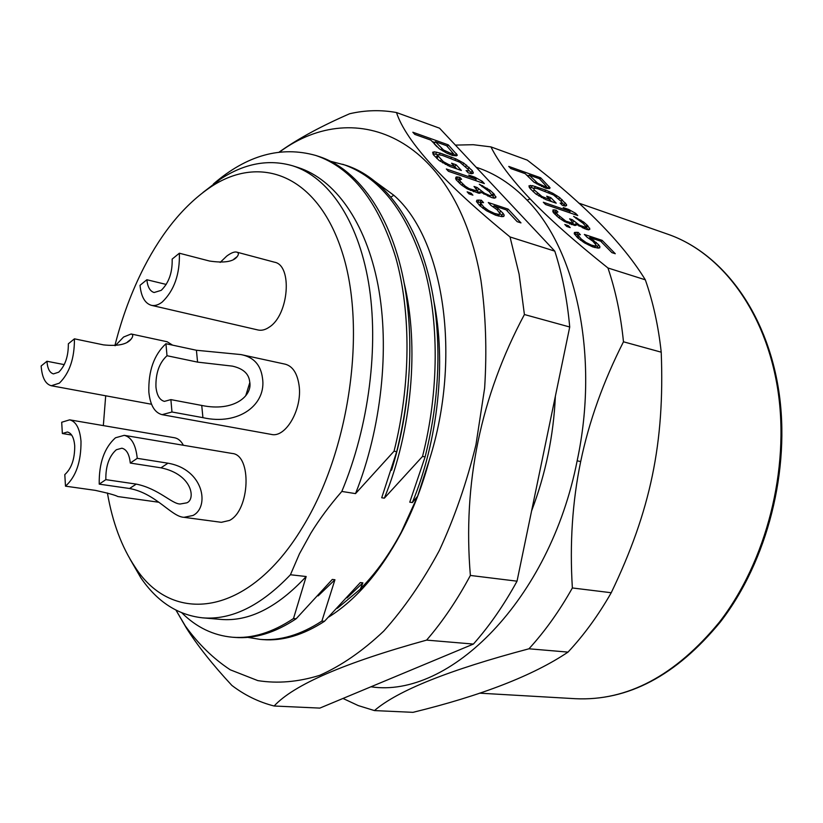 <?xml version="1.0" encoding="UTF-8"?>
<svg xmlns="http://www.w3.org/2000/svg" width="823" height="823" viewBox="0 0 823 823"><rect width="100%" height="100%" fill="white"/><g stroke="black" fill="none" stroke-linecap="round" stroke-linejoin="round"><path stroke-width="1.23" d="M645.314 279.81C622.877 243.155 583.528 203.25 527.265 160.115L490.95 146.895C498.44 162.008 511.474 179.311 530.043 198.806C548.53 218.218 574.505 241.283 607.95 267.979L645.314 279.81C653.112 302.01 658.41 326.134 661.219 352.182C664.768 442.723 650.582 510.888 611.232 592.735C598.331 615.316 583.919 635.109 568.014 652.104C533.211 675.498 481.548 695.579 413.012 712.337L374.434 710.578L358.293 705.599L342.975 698.449M607.95 267.979C615.625 290.591 620.799 315.199 623.474 341.792C603.28 381.584 589.011 421.499 580.688 461.549C572.397 501.608 569.619 543.746 572.366 587.961C559.383 611.098 544.908 631.375 528.952 648.791C449.235 669.932 397.735 690.528 374.434 710.578M370.926 686.794C449.039 698.727 549.692 600.574 577.149 460.818C599.566 356.277 576.172 249.513 527.142 200.215C511.597 184.146 494.602 173.159 476.167 167.254M455.397 145.105L473.235 144.704L490.95 146.895M546.194 188.354L549.497 188.57L550.093 187.839L540.649 177.789L508.737 166.411L510.805 168.55L525.208 173.674L533.89 182.13L546.194 188.354M545.906 199.629L556.204 203.178L550.803 197.633L546.698 196.213L549.929 199.536L541.997 196.543L534.199 189.918L533.788 188.066L537.542 188.652L553.57 194.979L561.327 201.532L561.831 203.404L560.154 203.075L562.335 205.297L565.35 206.089L566.594 205.544L566.491 204.536L559.671 197.582L552.789 193.271L545.639 190.051L532.337 185.628L528.922 185.885L530.033 188.467L535.732 193.889L545.906 199.629M545.526 204.505L577.746 215.533L575.544 213.291L568.631 209.433L563.199 207.571L570.144 211.439L543.334 202.242L545.526 204.505M564.177 221.377L574.649 225.42L575.966 225.337L575.462 223.877L586.305 229.329L588.651 229.864L589.854 229.236L587.756 225.718L583.723 222.076L573.621 216.377L583.26 223.434L585.945 226.634L585.719 227.333L579.577 225.265L572.355 219.741L569.609 218.815L572.654 222.416L572.397 223.105L565.843 221.161L557.469 214.443L556.276 212.241L557.943 212.046L556.101 210.153L553.035 209.865L552.83 211.583L553.601 212.879L558.766 217.735L564.177 221.377M566.697 226.438L570.195 227.611L568.312 225.656L564.804 224.484L566.697 226.438M587.036 237.189L592.869 241.252L596.037 244.997L595.821 245.738L594.515 245.851L591.428 245.11L586.079 242.538L581.275 239.051L578.127 235.316L578.384 234.596L580.41 234.73L578.116 232.364L574.433 232.477L574.238 233.763L577.756 237.898L584.433 242.826L592.673 246.89L598.156 248.124L599.751 247.836L599.874 246.519L598.619 244.76L589.721 237.549L600.656 241.17L611.88 252.62L615.285 253.731L602.138 240.347L584.361 234.442L587.036 237.189M623.474 341.792L661.219 352.182M374.887 181.42L393.795 195.246C443.751 238.423 462.135 356.853 429.411 459.759C422.281 486.372 412.745 511.011 400.78 533.674L401.213 532.275C389.526 554.064 376.471 572.355 362.048 587.138L360.34 589.134L362.871 582.859L347.059 597.889M202.993 192.448L220.286 179.198C244.554 163.314 268.699 158.86 292.7 165.814C328.027 177.027 357.748 219.257 368.529 282.464C379.146 345.681 369.064 426.314 341.823 491.444C329.704 505.373 319.406 519.231 310.929 533.026L299.449 553.807L290.437 574.752L306.177 576.522L293.502 618.526L296.157 618.762L332.297 579.443L334.94 579.742L321.886 621.077L324.457 621.314L360.309 582.571L362.871 582.859M341.823 491.444L355.526 493.615L394.042 451.199L396.696 451.683L381.718 497.75L384.351 498.162L422.528 456.426L425.11 456.899L409.772 502.174L412.333 502.586L417.611 496.269L401.223 532.275M429.411 459.759L417.611 496.269M400.78 533.674C380.082 571.995 356.102 599.761 328.85 616.972M360.34 589.134L337.327 608.331M433.762 300.734C446.457 362.017 438.175 440.284 412.333 502.586M279.583 151.998L279.964 151.73C356.39 95.561 456.59 138.007 480.92 280.231C485.786 314.386 487.021 350.351 484.634 388.117L475.961 444.739C466.836 482.165 454.635 517.4 439.359 550.464C422.631 581.552 404.093 608.434 383.724 631.107C362.758 650.952 341.422 665.694 319.725 675.333C298.224 682 277.598 683.759 257.825 680.611L230.265 669.809C213.342 658.678 198.353 644.049 185.298 625.933L175.988 610.162L186.502 628.237C197.695 645.849 212.828 664.922 231.901 685.446C244.791 695.27 258.875 702.122 274.131 706.011L319.849 708.099L473.4 644.07L426.623 640.109C344.631 662.741 293.801 684.705 274.131 706.011M279.234 152.039L281.507 150.444C299.407 137.966 322.112 125.734 349.631 113.749C365.34 110.117 380.956 109.716 396.491 112.535C405.904 141.309 443.751 182.788 510.023 236.952L519.097 274.09L524.405 314.53C480.663 396.542 462.649 483.513 470.375 575.452C457.197 600.049 442.609 621.602 426.623 640.109M524.405 314.53L569.722 326.998L517.029 581.182C503.933 605.1 489.387 626.066 473.4 644.07M470.375 575.452L517.029 581.182M510.023 236.952L554.795 251.138C562.274 274.326 567.242 299.613 569.722 326.998M396.491 112.535L439.544 128.193L554.795 251.138M452.619 155.454L456.477 155.825L457.341 155.136L448.257 144.848L412.837 132.225L414.823 134.406L430.83 140.105L439.338 148.788L447.012 153.243L452.619 155.454M449.914 166.513L461.384 170.474L456.137 164.785L451.57 163.201L454.708 166.616L448.586 164.497L443.34 161.637L437.455 155.208L437.97 154.611L442.29 155.362L459.975 162.296L467.793 169.085L468.452 170.33L467.999 170.947L466.096 170.546L468.205 172.83L471.62 173.746L473.204 173.262L472.279 170.639L463.771 163.119L455.705 158.798L440.233 153.119L434.369 151.823L432.661 152.245L433.433 154.827L439.05 160.413L449.914 166.513M448.442 171.297L484.336 183.58L482.185 181.276L474.799 177.171L468.76 175.104L476.178 179.219L446.323 168.972L448.442 171.297M467.053 188.755L478.636 193.199L480.21 193.179L479.922 191.708L491.64 197.561L494.304 198.178L495.858 197.613L494.098 194.053L490.076 190.288L479.284 184.229L489.243 191.615L491.763 194.886L491.352 195.555L489.808 195.586L484.51 193.251L477.093 187.5L474.027 186.461L476.887 190.144L476.445 190.813L469.069 188.611L465.283 186.235L460.541 181.626L459.573 179.404L461.6 179.28L459.81 177.326L456.24 176.914L455.623 178.601L456.281 179.908L461.384 184.918L467.053 188.755M468.987 193.858L472.906 195.164L471.065 193.158L467.155 191.841L468.987 193.858M490.889 205.359L496.969 209.628L499.962 213.455L499.551 214.175L497.987 214.237L494.479 213.383L488.656 210.606L483.677 206.954L480.725 203.127L481.167 202.417L483.543 202.643L481.311 200.205L476.929 200.164L476.424 201.419L479.747 205.668L486.65 210.822L495.59 215.194L501.824 216.644L503.779 216.428L504.19 215.132L503.069 213.332L498.172 208.61L493.995 205.822L506.207 209.865L517.173 221.665L520.969 222.899L508.12 209.114L488.286 202.52L490.889 205.359M448.257 144.848L447.301 146.484M434.894 142.513L432.168 141.546M456.374 153.562L455.191 155.578L453.257 153.489M436.931 146.72L434.184 143.727L435.357 141.71L446.57 145.702L453.278 153.459L450.562 153.243L443.535 150.023L435.357 141.71M441.766 148.654L441.056 149.868M453.278 153.459L452.187 155.31M452.465 153.664L451.621 155.105M450.562 153.243L449.842 154.477M448.319 152.45L447.681 153.531M445.716 151.288L445.161 152.245M443.535 150.023L442.939 151.041M434.369 151.823L432.919 153.952M436.756 152.152L435.562 154.21L433.176 153.88M440.233 153.119L439.338 154.662M437.785 154.817L435.562 154.21M451.611 157.1L450.87 158.355M455.705 158.798L455.047 159.919M459.399 160.588L458.761 161.668M463.771 163.119L463.03 164.363M466.651 165.135L465.664 166.791M469.131 167.264L467.876 169.24M472.279 170.639L471.075 172.665L467.927 169.281M473.287 172.264L472.587 173.447M471.713 173.715L471.075 172.665M467.999 170.947L467.402 171.956M468.452 170.33L467.443 172.007M437.455 155.208L436.252 157.265L436.859 158.51L438.062 156.442M441.179 159.847L440.326 161.308M443.34 161.637L442.63 162.841M445.922 163.314L445.294 164.384M448.586 164.497L447.887 165.67M454.708 166.616L453.946 167.913M456.137 164.785L454.646 166.73M456.837 168.9L454.924 166.832M476.178 179.219L475.396 180.525M474.799 177.171L474.233 178.128M482.185 181.276L481.404 182.583M476.784 180.998L475.529 180.299M456.24 176.914L455.726 177.778M457.855 176.924L456.611 179.013L455.829 179.002M459.81 177.326L458.576 179.404L456.611 179.013M459.183 180.072L458.576 179.404M459.573 179.404L458.277 182.006L459.522 179.918M460.541 181.626L459.501 183.354M462.701 183.992L461.919 185.298M465.283 186.235L464.697 187.222M466.795 187.284L466.23 188.22M469.069 188.611L468.524 189.516M470.993 189.527L470.427 190.473M474.089 190.566L473.4 191.718M476.445 190.813L476.887 190.144M477.093 187.5L476.157 189.053M478.544 189.074L477.289 191.142L476.682 190.483M482.257 191.954L481.722 192.839M479.315 192.716L477.289 191.142M484.51 193.251L483.934 194.197M488.286 195.072L487.7 196.039M489.808 195.586L489.16 196.646M491.352 195.555L491.763 194.886M482.669 185.648L482.052 186.667M487.123 188.22L486.486 189.28M490.076 190.288L489.263 191.636M493.368 193.271L492.123 195.329L491.722 194.958M494.098 194.053L492.843 196.111L492.123 195.329M495.899 196.553L495.076 197.901M494.335 198.168L492.843 196.111M479.922 191.708L479.027 193.189M471.065 193.158L470.365 194.321M508.12 209.114L507.081 210.811M493.43 206.748L492.74 206.511M493.995 205.822L493.347 206.892M498.172 208.61L497.318 209.999M500.806 210.894L499.623 212.828M503.069 213.332L501.783 215.431L499.962 213.455M504.19 215.132L503.367 216.47M502.493 216.572L501.783 215.431M478.945 199.979L477.669 202.098L476.877 202.17M481.311 200.205L480.046 202.314L477.669 202.098M480.745 203.086L480.046 202.314M480.725 203.127L479.542 205.441M481.434 204.495L480.385 206.223M483.677 206.954L482.864 208.291M485.961 208.857L485.313 209.927M488.656 210.606L488.07 211.573M491.763 212.2L491.156 213.188M494.479 213.383L493.851 214.402M496.032 213.887L495.312 215.07M497.987 214.237L497.102 215.688M499.551 214.175L498.378 216.099M330.218 161.195L345.187 165.084C390.184 178.951 427.703 236.54 436.025 317.843C440.614 363.19 436.972 409.545 425.11 456.899M342.749 164.281C379.074 176.688 406.037 210.493 423.619 265.706C439.297 320.034 439.163 391.1 422.528 456.426M404.052 282.639C419.545 346.123 411.85 431.149 384.351 498.162M391.542 470.252C400.153 442.64 405.688 414.236 408.146 385.041M213.445 183.961L213.558 183.848C246.91 155.146 281.003 145.692 315.857 155.485L318.367 156.308C359.836 169.25 394.989 219.978 405.965 293.934C413.269 344.446 410.183 397.036 396.696 451.683M315.857 155.485C351.874 167.779 378.518 201.861 395.812 257.733C411.202 312.73 410.811 384.835 394.042 451.199M292.7 165.814L298.029 167.501C334.673 179.147 365.793 221.716 377.994 285.015C390.03 348.314 381.388 428.752 355.526 493.615M114.891 345.66C121.948 317.555 131.67 291.414 144.046 267.249C162.656 231.181 184.949 204.382 210.925 186.852C260.387 153.963 317.38 174.774 342.049 251.797C367.007 328.295 349.765 451.148 302.35 527.564C248.176 617.404 171.966 625.192 135.034 566.996C121.691 547.069 112.484 522.399 107.412 492.977M103.338 425.604L105.694 395.791M290.437 574.752C260.665 605.934 231.335 620.285 202.468 617.826C177.634 615.028 157.059 601.644 140.743 577.653L129.859 558.786M306.177 576.522C277.341 607.518 248.885 621.807 220.801 619.41L202.468 617.826M293.502 618.526C272.403 632.589 252.023 638.823 232.374 637.228C213.27 635.449 196.43 627.332 181.852 612.847M296.157 618.762C275.036 632.805 254.646 639.029 234.977 637.424L234.133 637.352M334.94 579.742L318.141 595.903M321.886 621.077C300.652 634.903 280.108 641.014 260.243 639.399L247.692 637.362M324.457 621.314C303.214 635.119 282.649 641.21 262.774 639.605L261.92 639.533M183.385 445.274C181.05 440.922 178.107 438.422 174.548 437.764L69.646 419.843L61.694 422.261L62.363 433.515L71.642 435.038M170.886 399.618L164.415 401.377C159.662 400.122 156.843 395.307 155.948 386.964C155.588 373.261 159.271 362.85 167.007 355.721L165.937 343.716C154.004 354.826 148.305 370.957 148.85 392.108C150.218 405.183 154.631 412.704 162.09 414.669L271.302 434.41C285.756 438.196 302.597 408.866 299.058 385.277C297.268 373.251 292.679 366.225 285.283 364.198L240.985 354.579C253.474 357.017 260.624 364.712 262.424 377.654C266.981 404.432 238.907 425.861 202.921 417.652L171.976 411.994L170.886 399.618L201.738 405.441L202.921 417.652M172.563 345.135L167.151 341.751L131.145 333.984L123.594 337.029L115.354 345.629M236.798 252.136C238.763 252.795 238.896 254.276 237.199 256.581C233.423 261.714 224.195 263.195 209.526 261.035L179.363 253.217L172.161 259.091C172.521 272.444 168.88 282.865 161.226 290.344L154.107 292.515C150.023 291.26 147.615 287.001 146.864 279.738L140.013 285.324C141.165 296.712 144.941 303.368 151.339 305.312L258 329.982C261.632 330.784 265.418 329.817 269.337 327.081C288.914 314.839 292.69 265.16 274.45 262.187L236.798 252.136C234.514 251.509 231.16 252.826 226.737 256.087L220.173 262.414M183.982 517.317L221.336 522.317L229.535 520.424C250.079 510.198 252.023 454.749 232.148 453.463L124.242 435.336L115.477 437.785C104.326 447.753 98.904 463.205 99.223 484.14L105.838 479.644L136.248 484.099L129.561 488.502C155.897 493.347 171.462 516.834 183.982 517.317L192.952 515.486C209.752 507.246 204.186 469.439 167.974 463.195L160.948 467.824L130.281 463.061L137.246 458.329C135.816 444.78 131.485 437.116 124.242 435.336M129.561 488.502L99.223 484.14M137.246 458.329L167.974 463.195M160.948 467.824C192.633 474.336 195.843 499.561 186.77 502.843L180.288 503.985C172.316 504.314 158.479 488.553 136.248 484.099M105.838 479.644C105.622 466.096 109.13 456.117 116.352 449.728L121.886 448.206C126.577 449.348 129.376 454.296 130.281 463.061M62.363 433.515L67.393 432.003C71.56 433.052 73.998 437.671 74.718 445.871C74.8 458.967 71.498 468.544 64.801 474.604L65.49 486.167C75.973 476.774 81.148 461.826 81.004 441.313C79.872 428.629 76.086 421.469 69.646 419.843M65.49 486.167L95.324 490.364C108.029 493.142 115.529 495.199 117.843 496.547L158.736 502.236M162.09 414.669L171.976 411.994M165.937 343.716L196.419 350.259L240.985 354.579M196.419 350.259L197.571 362.12L232.374 366.122C243.114 368.539 248.885 373.755 249.688 381.759C252.795 395.76 233.927 412.179 201.738 405.441M197.571 362.12L167.007 355.721M249.77 382.695L245.789 395.544M74.43 338.829L68.35 343.798C68.412 356.277 65.202 365.741 58.721 372.181L53.454 373.889C49.689 372.84 47.518 368.632 46.952 361.256L41.15 365.988C42.014 377.531 45.388 384.115 51.293 385.74L59.369 383.148C69.523 373.148 74.543 358.386 74.43 338.829L103.554 344.888C117.72 346.349 126.896 344.456 131.063 339.189C133.244 336.37 133.275 334.642 131.145 333.984M64.256 364.63L46.952 361.256M151.339 305.312C154.806 306.074 158.438 304.973 162.254 302.02C174.25 290.406 179.949 274.131 179.363 253.217M166.225 284.439L146.864 279.738M572.366 587.961L611.232 592.735M528.952 648.791L568.014 652.104M540.649 177.789L539.806 179.147M528.819 175.875L526.586 175.083M549.003 186.286L547.83 188.179L546.235 186.554M529.282 175.124L539.384 178.714L546.39 186.307L544.085 186.193L537.625 183.21L529.282 175.124L528.253 176.801M535.886 181.893L535.228 182.963M546.39 186.307L545.31 188.035M545.752 186.543L544.908 187.901M544.085 186.193L543.365 187.346M542.059 185.473L541.441 186.471M539.672 184.403L539.147 185.268M537.625 183.21L537.059 184.115M530.279 185.391L529.168 187.191M532.337 185.628L531.144 187.562L529.282 187.346M535.413 186.471L534.425 188.066M533.674 188.241L531.144 187.562M545.639 190.051L544.908 191.234M549.383 191.605L548.725 192.644M552.789 193.271L552.171 194.249M556.893 195.668L556.225 196.738M559.671 197.582L558.807 198.96M562.13 199.639L561.091 201.296M565.36 202.931L564.167 204.834L562.027 202.653M566.491 204.536L565.576 205.997M564.979 205.997L564.167 204.834M561.831 203.404L561.307 204.248M533.788 188.066L533.469 188.683M534.199 189.918L533.119 191.656M537.409 193.23L536.617 194.506M539.538 194.958L538.87 196.028M541.997 196.543L541.4 197.499M544.425 197.633L543.756 198.713M549.929 199.536L549.178 200.761M550.803 197.633L549.733 199.341M551.564 201.584L549.795 199.763M570.144 211.439L569.362 212.663M568.631 209.433L568.086 210.287M575.544 213.291L574.763 214.515M570.411 213.023L569.475 212.499M554.393 209.824L552.943 211.789M556.101 210.153L554.877 212.097L553.159 211.778M555.772 213.034L554.877 212.097M556.276 212.241L555.052 214.381M556.317 212.776L555.206 214.536M557.469 214.443L556.543 215.924M559.691 216.747L558.982 217.889M562.253 218.908L561.708 219.782M563.704 219.916L563.179 220.739M565.843 221.161L565.319 221.973M567.603 222.015L567.057 222.879M570.38 222.94L569.701 224.021M572.397 223.105L571.44 224.607M572.355 219.741L571.574 220.976M573.847 221.274L572.427 223.033M577.458 224.031L576.964 224.813M574.814 224.905L572.613 223.218M579.577 225.265L579.032 226.119M583.065 226.953L582.489 227.848M584.423 227.405L583.795 228.393M585.719 227.333L584.772 228.804M576.707 217.673L576.121 218.599M580.894 220.101L580.297 221.037M583.723 222.076L582.993 223.218M587.015 224.957L585.945 226.623M587.756 225.718L586.521 227.642L585.842 226.953M589.71 228.156L588.62 229.854M588.198 229.761L586.521 227.642M575.462 223.877L574.505 225.389M568.312 225.656L567.613 226.747M602.138 240.347L601.222 241.746M589.721 237.549L589.103 238.495M593.692 240.193L592.951 241.345M596.305 242.394L595.338 243.886M598.619 244.76L597.354 246.725L595.955 245.295M599.874 246.519L598.918 247.99M598.321 248.093L597.354 246.725M576.09 232.23L574.577 234.246M578.116 232.364L576.851 234.339L574.824 234.205M577.869 235.388L576.851 234.339M578.384 234.596L576.944 237.055M578.127 235.316L576.985 237.106M578.96 236.674L578.024 238.125M581.275 239.051L580.524 240.223M583.517 240.882L582.921 241.808M586.079 242.538L585.523 243.402M588.949 244.03L588.373 244.925M591.428 245.11L590.832 246.046M592.817 245.563L592.128 246.643M594.515 245.851L593.64 247.198M595.821 245.738L594.659 247.538M578.692 203.065L667.957 234.267C721.041 252.62 765.75 311.063 777.879 390.153C789.926 469.161 766.408 561.492 719.343 622.209C675.251 675.765 627.219 701.258 575.246 698.696C627.867 701.206 676.249 675.632 720.372 621.972M580.688 461.549L577.149 460.818M527.142 200.215L530.043 198.806M393.795 195.246L390.904 197.098M667.957 234.267C721.637 252.867 766.491 311.526 778.702 390.39C790.821 469.192 767.478 561.163 720.464 621.849M479.531 693.161L575.246 698.696M555.371 396.233C553.56 435.799 545.639 474.027 531.596 510.908M185.298 625.933L186.502 628.237M279.964 151.73L281.507 150.444M210.925 186.852L220.286 179.198M135.034 566.996L140.743 577.653M233.248 637.29L234.977 637.424M261.128 639.471L262.774 639.594M151.545 404.258L51.293 385.74M131.063 339.189L127.4 342.039M237.199 256.581L233.763 259.255"/></g></svg>
